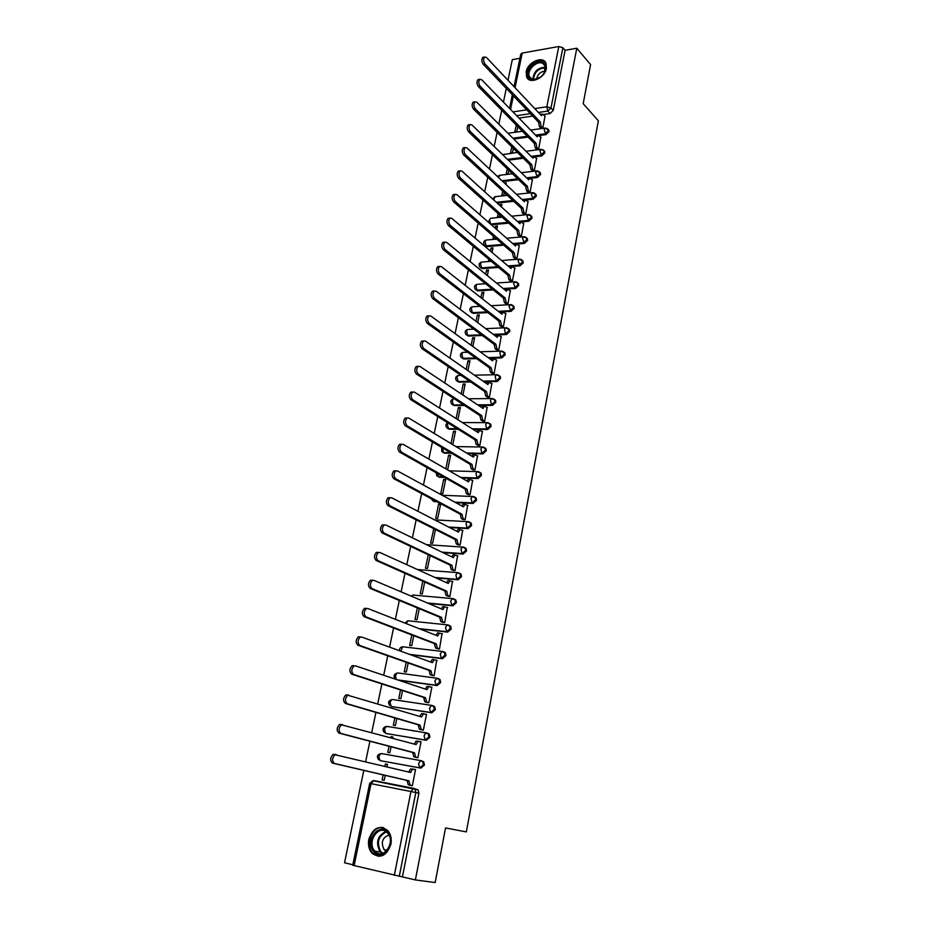 <?xml version="1.0" encoding="UTF-8"?>
<svg xmlns="http://www.w3.org/2000/svg" width="929" height="929" viewBox="0 0 929 929"><rect width="100%" height="100%" fill="white"/><g stroke="black" fill="none" stroke-linecap="round" stroke-linejoin="round"><path stroke-width="1.39" d="M539.377 135.529L545.904 134.635L549.097 131.546L548.191 129.352M535.081 156.792L541.7 155.956L544.905 152.867L543.964 150.626L544.08 152.031L540.875 155.12L531.098 156.362M530.726 178.275L537.45 177.485L540.666 174.408L539.679 172.097M526.313 199.967L533.153 199.247L536.381 196.158L535.359 193.789M521.831 221.892L528.81 221.218L532.062 218.129L530.982 215.702M517.256 244.025L524.432 243.421L527.695 240.332L526.569 237.836M508.871 266.669L520.008 265.845L523.282 262.756L522.098 260.201M504.052 289.221L515.537 288.501L518.823 285.412L517.581 282.788M499.152 312.005L511.008 311.389L514.318 308.3L513.017 305.606M494.158 335.021L506.444 334.521L509.766 331.432L509.568 329.656L508.407 328.669M489.072 358.257L501.834 357.897L505.167 354.808L504.946 352.962L503.739 351.963M483.881 381.738L497.178 381.517L500.522 378.417L500.29 376.524L499.024 375.513M478.574 405.45L492.463 405.381L495.819 402.292L495.575 400.329L494.251 399.307M473.128 429.395L487.702 429.5L491.069 426.411L490.802 424.379L489.42 423.345M467.542 453.584L482.883 453.875L486.273 450.786L485.995 448.695L484.543 447.65M461.771 478.005L478.029 478.516L481.431 475.427L481.117 473.267L479.608 472.211M455.802 502.659L473.105 503.425L476.531 500.336L476.194 498.095L474.858 497.085M449.566 527.533L468.135 528.601L471.572 525.512L471.224 523.201L469.83 522.179M443.005 552.639L463.118 554.056L466.567 550.967L466.184 548.574L464.744 547.553M436.026 577.943L458.032 579.789L461.504 576.7L461.098 574.227L459.6 573.193M428.466 603.42L452.899 605.801L456.383 602.724L455.942 600.146L454.397 599.124M420.082 629.038L447.708 632.103L451.204 629.026L450.739 626.367L449.137 625.345M410.444 654.69L442.459 658.707L445.966 655.63L445.467 652.866L443.807 651.856M398.692 680.237L437.153 685.602L440.671 682.525L440.137 679.668L438.511 678.669M391.713 706.551L431.776 712.798L435.318 709.733L434.749 706.772L433.158 705.796M386.348 733.515L426.353 740.308L429.906 737.243L429.291 734.165L427.746 733.225M380.913 760.781L420.86 768.132L424.437 765.066L423.763 761.885L421.522 760.77M368.813 839.293C367.826 844.902 368.906 849.559 372.03 853.263C380.333 859.023 386.627 856.039 390.912 844.31C391.852 838.817 390.83 834.242 387.834 830.596C379.508 824.638 373.168 827.542 368.813 839.293M526.186 71.788L526.546 76.828C529.356 84.853 544.858 78.326 546.403 68.363L546.066 63.439C543.233 55.287 527.73 61.883 526.186 71.788M519.915 58.283L512.32 59.63L508 80.277M506.293 88.441L503.437 102.109M501.73 110.296L498.827 124.172M497.12 132.382L494.17 146.468M492.451 154.702L489.467 168.997M487.748 177.253L484.706 191.769M482.987 200.037L479.898 214.773M478.168 223.065L475.044 238.033M473.302 246.348L470.132 261.537M468.39 269.874L465.174 285.308M463.42 293.657L460.145 309.322M458.403 317.695L455.082 333.604M453.317 342L449.95 358.153M448.184 366.572L444.759 382.969M442.994 391.411L439.522 408.063M437.756 416.529L434.215 433.437M432.449 441.925L428.861 459.1M427.073 467.612L423.438 485.054M421.65 493.578L417.945 511.298M416.169 519.845L412.406 537.845M410.618 546.415L406.797 564.693M404.998 573.286L401.119 591.854M399.319 600.471L395.382 619.329M393.571 627.969L389.576 647.13M387.765 655.781L383.7 675.255M381.877 683.93L377.755 703.717M375.931 712.415L371.728 732.516M369.916 741.226L365.643 761.652M363.82 770.385L344.52 862.762L352.823 864.771M514.039 86.652L520.774 54.114L522.226 53.069L558.805 46.508L562.869 47.716L565.087 50.305L553.254 110.435L550.073 113.524L543.628 114.464M532.7 116.079L518.986 118.099M590.6 64.624L576.804 48.227L415.379 879.937L435.167 882.55L445.537 827.936L466.323 831.908L598.369 120.805L583.18 103.665L590.6 64.624M565.087 50.305L576.804 48.227M415.379 879.937L352.73 865.224L369.672 783.426L371.066 783.67L354.1 865.642M410.212 785.226L412.325 785.737L415.542 769.56L413.858 769.258M386.952 766.797L387.451 764.37L385.384 763.986L387.428 764.486M389.019 746.242L387.753 752.397L389.82 752.769L391.051 746.777M415.762 757.298L417.876 757.774L421.046 741.795L420.024 741.621M392.793 738.23L393.037 737.034L390.97 736.685L393.002 737.231M412.685 730.74L413.765 731.053M394.813 717.943L393.315 725.224L395.382 725.561L396.822 718.523M421.255 729.683L423.357 730.136L426.504 714.331L425.737 714.215M424.239 732.772L423.171 732.47M400.538 689.957L398.82 698.341L400.887 698.654L402.524 690.595M426.69 702.382L428.78 702.8L431.88 687.181L431.277 687.088M406.205 662.296L404.266 671.76L406.321 672.039L408.168 662.992M432.055 675.383L434.145 675.778L436.688 660.264M411.802 634.948L409.654 645.469L411.698 645.713L413.753 635.703M437.362 648.686L439.452 649.057L442.018 633.717M417.342 607.914L414.984 619.457L417.028 619.678L419.269 608.716M442.61 622.279L444.689 622.627L447.279 607.473M422.823 581.194L420.245 593.736L422.289 593.921L424.716 582.03M447.813 596.163L449.88 596.488L452.469 581.508M428.234 554.764L425.459 568.293L427.491 568.455L430.104 555.647M452.946 570.336L455.013 570.638L457.591 555.821M433.785 528.729L430.615 543.117L432.647 543.244L435.434 529.565M458.02 544.789L460.087 545.068L462.654 530.413M433.564 528.717L435.422 529.646M438.639 503.959L435.713 518.208L437.733 518.312L440.648 504.052L438.639 503.959L440.474 504.935M463.048 519.52L465.104 519.764L467.659 505.283M443.656 479.469L440.764 493.566L442.785 493.647L445.665 479.538L443.656 479.469L445.467 480.49M468.019 494.518L470.062 494.739L472.606 480.421M446.443 469.203L447.766 469.238L450.623 455.268L448.614 455.233L450.414 456.29M472.942 469.784L474.974 469.993L477.506 455.825M477.808 445.316L479.84 445.502L482.348 431.486M452.783 444.666L455.524 431.265L453.526 431.253L455.303 432.357M482.627 421.104L484.648 421.267L487.133 407.401M457.881 419.722L460.378 407.506L458.38 407.517L460.145 408.655M487.388 397.147L489.409 397.287L491.871 383.572M462.932 395.046L465.185 384.002L463.199 384.025L464.941 385.21M492.103 373.435L494.112 373.563L496.562 359.987M467.914 370.636L469.946 360.731L467.961 360.789L469.679 361.996M496.771 349.978L498.768 350.082L501.195 336.658M472.849 346.494L474.649 337.703L472.664 337.773L474.382 339.027M501.381 326.764L503.379 326.845L505.782 313.561M477.738 322.607L479.306 314.896L477.332 315.001L479.027 316.29M505.957 303.783L507.942 303.841L510.323 290.696M482.557 298.975L483.916 292.333L481.954 292.461L483.626 293.785M483.997 282.451L484.613 282.939M510.474 281.046L512.46 281.081L514.817 268.075M487.342 275.588L488.48 270.002L486.517 270.142L488.178 271.5M488.747 259.249L488.445 260.77L490.384 260.619M514.956 258.529L516.93 258.552L519.265 245.686M492.068 252.444L492.997 247.892L491.046 248.055L492.684 249.448M493.45 236.303L492.939 238.776L494.902 238.602L495.087 237.708M519.381 236.256L521.355 236.256L523.677 223.517M496.748 229.544L497.479 225.991L495.529 226.177L497.143 227.605M498.107 213.589L497.41 216.991L499.361 216.805L499.721 215.029M523.77 214.193L525.733 214.181L528.032 201.57M501.381 206.888L501.904 204.322L499.953 204.531L501.567 205.983M502.705 191.107L501.823 195.427L503.762 195.218L504.308 192.582M528.113 192.361L530.076 192.326L532.34 179.843M505.968 184.465L506.293 182.862L504.482 183.071M507.269 168.857L506.189 174.083L508.128 173.851L508.848 170.367M532.41 170.739L534.361 170.692L536.614 158.336M510.497 162.261L509.916 161.704M511.774 146.84L510.52 152.937L512.46 152.693L513.342 148.385M536.672 149.337L538.611 149.279L540.841 137.039M516.234 125.043L514.805 132.011L516.745 131.732L517.79 126.611M540.887 128.156L542.826 128.074L545.033 115.962M528.078 137.074L513.737 139.048M523.375 158.278L508.349 160.194M527.475 178.658L528.613 178.24M518.591 179.692L502.833 181.527M513.725 201.314L497.166 203.068M518.997 222.159L518.289 222.228M508.767 223.134L491.487 224.795L490.466 224.04M515.514 244.176L513.621 244.339M503.704 245.175L486.993 246.603L484.264 244.884C483.057 242.655 483.637 241.052 485.995 240.077L485.089 241.679L486.111 245.848L502.833 244.42M498.536 267.436L482.465 268.62L479.736 266.925C478.493 264.672 479.074 263.058 481.466 262.083L480.537 263.72L481.57 267.889L497.654 266.693M493.253 289.906L477.889 290.87L475.149 289.186C473.895 286.91 474.475 285.284 476.902 284.309L475.938 285.993L476.983 290.162L492.37 289.186M487.841 312.597L473.256 313.34L470.527 311.668C469.238 309.38 469.819 307.743 472.292 306.756L471.293 308.498L472.35 312.655L486.947 311.889M482.29 335.497L468.588 336.054L465.859 334.394C464.535 332.071 465.127 330.422 467.624 329.435L466.602 331.223L467.67 335.381L481.373 334.823M476.565 358.617L463.861 358.989L461.144 357.34C459.785 355.006 460.378 353.334 462.921 352.346L461.864 354.181L462.944 358.339L475.648 357.967M470.666 381.958L459.1 382.156L456.383 380.53C454.989 378.161 455.582 376.489 458.171 375.502L457.068 377.383L458.16 381.529L469.737 381.331M464.546 405.52L454.281 405.567L451.575 403.964C450.135 401.572 450.739 399.876 453.364 398.889L452.237 400.817L453.329 404.963L463.606 404.905M458.183 429.291L449.415 429.233L446.71 427.654C445.351 425.668 445.676 424.03 447.708 422.753M451.529 453.271L444.492 453.131L441.798 451.575L441.681 447.418M444.526 477.448L439.522 477.297L436.839 475.764L436.061 472.675M437.083 501.823L433.506 501.184L430.94 498.536M383.143 774.879L382.121 779.884L384.2 780.29L385.21 775.367M499.953 204.531L499.779 205.425M495.529 226.177L495.122 228.128M491.046 248.055L490.431 251.062M486.517 270.142L485.681 274.229M481.954 292.461L480.885 297.652M477.332 315.001L476.043 321.329M472.664 337.773L471.142 345.251M467.961 360.789L466.184 369.44M463.199 384.025L461.179 393.884M458.38 407.517L456.116 418.596M453.526 431.253L450.995 443.586M448.614 455.233L445.827 468.843M390.97 736.685L390.772 737.684M385.384 763.986L384.908 766.309M485.193 245.732L486.993 246.603M480.688 267.784L482.465 268.62M476.147 290.045L477.889 290.87M471.549 312.55L473.256 313.34M466.915 335.276L468.588 336.054M462.236 358.234L463.861 358.989M457.498 381.436L459.1 382.156M452.725 404.881L454.281 405.567M447.906 428.559L449.415 429.233M443.028 452.504L444.492 453.131M437.814 476.31L439.522 477.297M432.809 500.731L434.493 501.706M428.223 525.919L428.989 526.313M388.194 726.71L387.439 726.71M382.609 753.837L381.703 753.86M376.059 781.289L376.965 781.277M402.443 876.802L418.898 793.215L418.178 789.917L413.8 788.361M415.518 769.665L412.441 769.235L410.56 772.498L335.032 754.754C332.025 758.076 331.816 760.979 334.405 763.464L408.911 780.801L410.119 785.144L408.272 784.784L407.053 780.441L332.489 763.104C329.888 760.619 330.097 757.716 333.116 754.406L336.147 754.534M408.725 772.057L410.583 768.898L413.184 769.096M412.337 785.713L408.272 784.784M412.348 785.644L410.119 785.144M408.911 780.801L407.053 780.441M421.034 741.899L417.945 741.4L416.122 744.57L341.431 724.817C338.516 728.069 338.33 730.937 340.873 733.422L414.497 752.78L415.693 757.123L413.846 756.798L412.639 752.455L338.957 733.097C336.414 730.6 336.6 727.744 339.515 724.492L342.453 724.585M414.311 744.083L416.087 741.087L418.619 741.249M417.051 757.634L413.846 756.798M417.899 757.692L415.693 757.123M414.497 752.78L412.639 752.455M426.481 714.436L423.38 713.878L421.627 716.967L347.748 695.24C344.926 698.422 344.764 701.256 347.26 703.752L420.013 725.073L421.209 729.439L419.362 729.137L418.166 724.771L345.356 703.45C342.847 700.954 343.01 698.12 345.843 694.95L348.665 694.997M421.685 716.7L419.838 716.41L421.534 713.6L423.996 713.727M422.126 729.927L419.362 729.137M423.38 730.066L421.209 729.439M420.013 725.073L418.166 724.771M373.679 851.579C364.423 841.639 378.869 821.55 387.579 832.256C397.043 842.139 382.33 862.576 373.679 851.579M387.579 833.058L387.544 833.023C379.462 823.187 366.154 841.767 374.701 850.952L374.898 851.173C383.038 860.869 396.218 842.057 387.579 833.058M386.267 851.161L384.049 849.559C380.716 842.452 382.33 837.61 388.914 835.02M383.735 827.774C373.086 824.429 364.342 844.252 372.645 853.019L378.986 856.41M530.9 79.139C522.121 75.458 534.454 57.946 542.757 62.313C545.962 64.182 546.6 67.399 544.673 71.974C541.874 76.91 538.1 79.488 533.339 79.72L530.9 79.139M543.012 74.587L544.464 72.288L545.044 65.82L542.687 63.346C536.788 60.13 526.36 70.511 529.425 76.526L531.713 78.919L533.966 79.453L540.132 77.362M536.683 79.093C537.543 74.366 540.295 71.719 544.94 71.15M545.59 62.522L543.639 61.07C536.312 57.087 523.399 69.977 527.196 77.421L528.322 79.139M431.869 687.286L428.768 686.67L427.073 689.666L355.412 665.861L353.995 666.023C351.255 669.135 351.116 671.934 353.566 674.442L425.47 697.679L426.643 702.057L424.808 701.778L423.636 697.412L351.661 674.175C349.199 671.667 349.35 668.868 352.091 665.768L353.508 665.605M427.352 702.591L424.808 701.778M425.296 689.074L426.922 686.415L429.314 686.508M428.803 702.742L426.643 702.057M425.47 697.679L423.636 697.412M437.187 660.438L434.087 659.764L432.449 662.667L361.625 637.004L360.173 637.155C357.514 640.197 357.386 642.973 359.802 645.481L430.87 670.599L432.031 674.977L430.197 674.733L429.035 670.355L357.909 645.237C355.482 642.74 355.61 639.965 358.269 636.922L359.732 636.771M432.6 675.569L430.197 674.733M430.696 662.04L432.252 659.532L433.251 659.439M434.157 675.72L432.031 674.977M430.87 670.599L429.035 670.355M442.459 633.892L439.347 633.148L437.768 635.982L367.768 608.483L366.27 608.623C363.692 611.607 363.587 614.348 365.956 616.856L436.212 643.82L437.362 648.21L435.527 647.989L434.377 643.6L364.063 616.659C361.695 614.15 361.799 611.398 364.377 608.425L365.875 608.298M437.838 648.86L435.527 647.989M436.038 635.297L437.524 632.939L438.546 632.858M439.463 648.999L437.362 648.21M436.212 643.82L434.377 643.6M447.673 607.636L444.561 606.823L443.028 609.587L373.83 580.311L372.308 580.439C369.8 583.354 369.719 586.071 372.053 588.591L441.484 617.332L442.622 621.733L440.799 621.536L439.661 617.146L370.16 588.417C367.826 585.897 367.907 583.18 370.416 580.265L371.937 580.149M443.028 622.453L440.799 621.536M441.321 608.855L442.738 606.649L443.783 606.579M444.701 622.581L442.622 621.733M449.741 625.983L450.495 626.065M441.484 617.332L439.661 617.146M452.818 581.67L449.717 580.799L448.242 583.47L379.822 552.476L378.266 552.581C375.839 555.437 375.769 558.12 378.057 560.651L446.71 591.146L447.836 595.547L446.013 595.373L444.886 590.983L376.175 560.501C373.888 557.981 373.957 555.298 376.384 552.441L377.94 552.337M448.184 596.325L446.013 595.373M446.547 582.715L447.894 580.637L448.962 580.579M449.891 596.453L447.836 595.547M446.71 591.146L444.886 590.983M457.916 555.983L454.815 555.043L453.387 557.655L385.744 524.955L384.165 525.048C381.807 527.846 381.749 530.505 384.002 533.037L451.877 565.238L452.98 569.651L451.169 569.5L450.054 565.099L382.121 532.921C379.868 530.389 379.926 527.73 382.283 524.931L383.863 524.85M453.294 570.499L451.169 569.5M451.726 556.854L453.004 554.915L454.084 554.868M455.013 570.603L452.98 569.651M451.877 565.238L450.054 565.099M462.956 530.575L459.855 529.576L458.473 532.108L391.597 497.758L389.994 497.828C387.707 500.58 387.66 503.216 389.878 505.748L456.975 539.61L458.078 544.034L456.267 543.906L455.164 539.505L388.008 505.655C385.79 503.123 385.825 500.487 388.113 497.747L389.727 497.677M458.345 544.951L456.267 543.906M456.836 531.272L458.043 529.472L459.158 529.437M460.087 545.033L458.078 544.034M456.975 539.61L455.164 539.505M467.949 505.446L464.848 504.377L463.513 506.851L397.38 470.887L395.754 470.933C393.536 473.627 393.501 476.24 395.684 478.772L462.027 514.271L463.118 518.696L461.318 518.603L460.227 514.178L393.815 478.714C391.632 476.182 391.655 473.569 393.884 470.875L395.51 470.829M463.35 519.671L461.318 518.603M461.899 505.968L463.037 504.296L464.163 504.273M465.104 519.752L463.118 518.696M462.027 514.271L460.227 514.178M472.884 480.572L469.784 479.457L468.495 481.861L403.105 444.317L401.456 444.341C399.296 446.977 399.284 449.578 401.421 452.121L467.032 489.2L468.1 493.624L466.3 493.554L465.232 489.13L399.551 452.086C397.415 449.543 397.426 446.954 399.586 444.317L401.235 444.283M468.309 494.669L466.3 493.554M466.904 480.943L467.984 479.399L469.133 479.387M470.074 494.727L468.1 493.624M467.032 489.2L465.232 489.13M477.761 455.976L474.673 454.792L473.418 457.138L408.748 418.05L407.088 418.062C404.986 420.651 404.986 423.218 407.088 425.761L471.967 464.395L473.035 468.831L471.247 468.785L470.179 464.349L405.23 425.749C403.128 423.206 403.128 420.64 405.23 418.062L406.89 418.05M473.209 469.935L471.247 468.785M471.851 456.185L472.873 454.757L474.034 454.769M474.986 469.981L473.035 468.831M471.967 464.395L470.179 464.349M482.592 431.637L479.503 430.394L478.296 432.67L414.346 392.084L412.662 392.073C410.618 394.616 410.63 397.159 412.697 399.714L476.867 439.858L477.912 444.294L476.124 444.271L475.067 439.835L410.85 399.725C408.772 397.171 408.76 394.628 410.804 392.096L412.43 392.073M478.063 445.467L476.124 444.271M476.751 431.695L477.715 430.382L478.876 430.394M479.84 445.49L477.912 444.294M476.867 439.858L475.067 439.835M487.365 407.552L484.288 406.252L483.115 408.47L419.862 366.421L418.166 366.386C416.18 368.871 416.204 371.391 418.247 373.957L481.698 415.577L482.743 420.024L480.955 420.024L479.921 415.577L416.389 373.992C414.357 371.437 414.334 368.918 416.32 366.432L417.887 366.386M482.859 421.255L480.955 420.024M481.605 407.471L483.626 406.252M484.648 421.267L482.743 420.024M481.698 415.577L479.921 415.577M492.091 383.723L489.026 382.365L487.888 384.525L425.331 341.036L423.612 340.978C421.685 343.416 421.72 345.925 423.729 348.491L486.494 391.562L487.516 396.009L485.739 396.021L484.706 391.585L421.882 348.561C419.873 345.994 419.838 343.486 421.766 341.048L423.287 340.989M487.62 397.298L485.739 396.021M486.401 383.491L488.34 382.376M489.397 397.287L487.516 396.009M486.494 391.562L484.706 391.585M496.771 360.15L493.705 358.722L492.614 360.835L430.731 315.941L429.001 315.86C427.131 318.252 427.177 320.737 429.14 323.315L491.22 367.791L492.242 372.239L490.477 372.285L489.455 367.838L427.305 323.397C425.331 320.83 425.285 318.345 427.166 315.953L428.629 315.872M492.324 373.597L490.477 372.285M491.151 359.778L492.997 358.745M494.1 373.563L492.242 372.239M491.22 367.791L489.455 367.838M501.405 336.809L498.35 335.334L497.282 337.378L436.073 291.125L434.331 291.021C432.508 293.378 432.566 295.84 434.505 298.418L495.912 344.276L496.922 348.723L495.157 348.781L494.147 344.334L432.67 298.523C430.731 295.956 430.673 293.494 432.496 291.137L433.913 291.044M496.98 350.14L495.157 348.781M495.854 336.298L497.607 335.357M498.745 350.082L496.922 348.723M495.912 344.276L494.147 344.334M505.991 313.723L502.937 312.179L501.915 314.176L441.356 266.588L439.603 266.449C437.826 268.771 437.896 271.21 439.8 273.8L500.557 320.993L501.555 325.452L499.79 325.533L498.792 321.074L437.977 273.927C436.073 271.349 436.003 268.899 437.78 266.588L439.138 266.484M501.59 326.927L499.79 325.533M500.51 313.073L502.171 312.214M503.355 326.845L501.555 325.452M500.557 320.993L498.792 321.074M510.52 290.858L507.489 289.267L506.491 291.218L446.57 242.318L444.817 242.155C443.098 244.432 443.168 246.859 445.037 249.448L505.144 297.965L506.131 302.424L504.377 302.517L503.39 298.058L443.214 249.599C441.345 247.021 441.275 244.594 442.994 242.318L444.306 242.202M506.154 303.946L504.377 302.517M505.121 290.092L506.688 289.314M507.908 303.853L506.131 302.424M505.144 297.965L503.39 298.058M515.014 268.237L511.984 266.588L511.02 268.481L451.738 218.315L449.973 218.129C448.301 220.359 448.382 222.774 450.228 225.364L509.684 275.158L510.671 279.629L508.918 279.745L507.931 275.286L448.405 225.538C446.559 222.948 446.477 220.545 448.161 218.315L449.427 218.187M510.671 281.208L508.918 279.745M509.673 267.343L511.159 266.646M512.425 281.092L510.671 279.629M509.684 275.158L507.931 275.286M519.45 245.848L516.443 244.13L515.502 245.988L456.847 194.567L455.082 194.358C453.445 196.553 453.538 198.945 455.349 201.547L514.19 252.595L515.154 257.066L513.412 257.205L512.436 252.734L453.538 201.744C451.726 199.154 451.633 196.762 453.271 194.567L454.478 194.428M515.142 258.692L513.412 257.205M514.19 244.838L515.583 244.211M516.884 258.564L515.154 257.066M514.19 252.595L512.436 252.734M523.851 223.68L520.844 221.915L519.938 223.715L461.91 171.087L460.134 170.843C458.543 173.003 458.636 175.384 460.424 177.985L518.637 230.264L519.601 234.735L517.848 234.886L516.896 230.427L458.612 178.205C456.824 175.604 456.731 173.235 458.322 171.075L459.495 170.924M519.566 236.419L517.848 234.886M518.661 222.554L519.973 221.996M521.308 236.256L519.601 234.735M518.637 230.264L516.896 230.427M528.206 201.732L525.21 199.909L524.339 201.674L466.904 147.862L465.127 147.595C463.571 149.708 463.676 152.077 465.441 154.678L523.039 208.154L523.991 212.625L522.261 212.799L521.308 208.328L463.641 154.922C461.876 152.321 461.771 149.952 463.327 147.839L464.442 147.688M523.944 214.355L522.261 212.799M523.085 200.501L524.316 200.014M525.686 214.181L523.991 212.625M523.039 208.154L521.308 208.328M532.514 180.017L529.542 178.136L528.682 179.854L471.851 124.881L470.074 124.579C468.564 126.669 468.669 129.015 470.399 131.628L527.405 186.264L528.346 190.735L526.615 190.933L525.675 186.462L468.599 131.883C466.869 129.282 466.764 126.936 468.274 124.846L469.354 124.683M528.287 192.524L526.615 190.933M530.018 192.338L528.346 190.735M527.405 186.264L525.675 186.462M536.788 158.499L533.815 156.571L532.991 158.255L476.751 102.144L474.963 101.818C473.488 103.874 473.604 106.208 475.311 108.821L531.725 164.607L532.654 169.078L530.923 169.287L529.994 164.816L473.511 109.099C471.816 106.487 471.7 104.153 473.163 102.097L474.196 101.935M532.584 170.913L530.923 169.287M531.806 157.071L532.874 156.699M534.303 170.704L532.654 169.078M531.725 164.607L529.994 164.816M541.015 137.213L538.054 135.228L537.252 136.865L481.582 79.65L479.805 79.29C478.365 81.311 478.481 83.633 480.165 86.258L535.998 143.147L536.916 147.63L535.197 147.85L534.28 143.38L478.377 86.548C476.693 83.935 476.577 81.613 478.017 79.604L479.004 79.43M536.834 149.511L535.197 147.85M536.091 135.68L537.09 135.355M538.553 149.279L536.916 147.63M535.998 143.147L534.28 143.38M545.195 116.125L542.257 114.093L541.468 115.695L486.378 57.389L484.59 57.006C483.196 59.003 483.312 61.302 484.973 63.927L540.237 121.92L541.142 126.39L539.424 126.634L538.518 122.163L483.185 64.24C481.536 61.628 481.408 59.317 482.813 57.331L483.765 57.157M541.05 128.318L539.424 126.634M540.353 114.499L541.259 114.232M542.757 128.074L541.142 126.39M540.237 121.92L538.518 122.163M547.239 128.446L548.284 130.687L545.091 133.776L535.534 135.1M545.904 134.635L544.139 129.503L545.66 127.993M541.7 155.956L539.912 150.846L541.491 149.302M538.646 171.203L539.83 173.584L536.614 176.673L526.604 177.845M537.45 177.485L535.638 172.411L537.276 170.82M534.291 192.907L535.545 195.357L532.305 198.446L522.052 199.538M533.153 199.247L531.33 194.184L533.014 192.57M529.878 214.831L531.074 215.818L531.214 217.34L527.962 220.44L517.441 221.45M528.81 221.218L526.975 216.178L528.717 214.529M525.419 236.976L526.685 237.987L526.836 239.554L523.573 242.655L512.75 243.572M524.432 243.421L522.574 238.393L523.445 236.767L524.374 236.709M520.914 259.354L522.249 260.387L522.412 262.001L519.137 265.102L508 265.926M520.008 265.845L518.127 260.852L519.032 259.179L519.996 259.133M516.361 281.963L517.767 283.008L517.952 284.68L514.654 287.781L503.17 288.501M515.537 288.501L513.632 283.531L514.573 281.812L515.56 281.777M511.751 304.805L513.249 305.862L513.435 307.592L510.126 310.692L498.258 311.308M511.008 311.389L509.092 306.442L510.067 304.677L511.089 304.654M507.095 327.891L508.674 328.959L508.871 330.736L505.55 333.836L493.253 334.335M506.444 334.521L505.55 333.836L504.505 329.598L505.515 327.786L506.572 327.763M502.392 351.208L504.052 352.288L504.261 354.135L500.928 357.224L488.155 357.595M501.834 357.897L500.928 357.224L499.872 352.997L500.905 351.127L501.997 351.127M497.63 374.782L499.372 375.873L499.605 377.766L496.26 380.867L482.964 381.099M497.178 381.517L496.26 380.867L495.192 376.64L496.26 374.724L497.387 374.735M492.823 398.611L494.646 399.702L494.902 401.665L491.534 404.754L477.645 404.835M492.463 405.381L491.534 404.754L490.466 400.538L491.569 398.564L492.718 398.587M487.957 422.683L489.873 423.775L490.14 425.807L486.761 428.896L472.187 428.803M487.702 429.5L486.761 428.896L485.681 424.681L486.819 422.66L487.992 422.683M483.254 447.058L485.054 448.115L485.333 450.205L481.942 453.294L466.59 453.004M482.883 453.875L481.942 453.294L480.85 449.09L482.023 447.012L483.185 447.023M478.458 471.688L480.165 472.698L480.479 474.87L477.065 477.959L460.807 477.448M478.029 478.516L477.065 477.959L475.962 473.767L477.181 471.618L478.319 471.618M473.616 496.585L475.23 497.561L475.567 499.802L472.141 502.891L454.827 502.124M473.105 503.425L472.141 502.891L471.015 498.699L472.292 496.492L473.407 496.469M468.75 521.773L470.248 522.69L470.597 525.001L467.159 528.09L448.579 527.033M468.135 528.601L467.159 528.09L466.033 523.91L467.333 521.633L468.448 521.61M463.896 547.251L465.197 548.087L465.58 550.479L462.131 553.568L442.007 552.151M463.118 554.056L462.131 553.568L460.981 549.399L462.34 547.053L463.42 547.007M419.792 569.744L458.345 572.694L460.099 573.75L460.505 576.235L457.033 579.324L435.016 577.478M458.032 579.789L457.033 579.324L455.884 575.167L457.277 572.752L461.098 574.227M414.671 595.21L453.213 598.659L454.943 599.704L455.373 602.282L451.889 605.371L427.445 602.991M452.899 605.801L451.889 605.371L450.716 601.214L452.168 598.729L455.942 600.146M407.97 620.793L448.022 624.915L449.717 625.949L450.182 628.619L446.686 631.697L419.049 628.631M447.708 632.103L446.686 631.697L445.502 627.551L447.012 624.996L450.739 626.367M402.559 646.781L442.785 651.461L444.434 652.483L444.945 655.235L441.426 658.324L409.399 654.318M442.459 658.707L441.426 658.324L440.23 654.19L441.786 651.554L445.467 652.866M398.111 672.979L437.478 678.309L439.103 679.308L439.638 682.165L436.107 685.242L397.624 679.889M437.153 685.602L436.107 685.242L434.888 681.12L436.502 678.414L440.137 679.668M431.764 705.413L392.642 699.537L432.113 705.459L433.692 706.435L434.273 709.396L430.719 712.473L392.305 706.725M431.776 712.798L430.719 712.473L429.5 708.362L431.172 705.564L434.749 706.772M426.434 732.876L387.103 726.397L426.69 732.923L428.223 733.864L428.85 736.941L425.285 740.007L386.766 733.631M426.353 740.308L425.285 740.007L424.042 735.907L425.772 733.027L429.291 734.165M421.034 760.665L381.505 753.558L421.197 760.688L422.695 761.606L423.357 764.799L419.78 767.865L381.169 760.839M420.86 768.132L419.78 767.865L418.526 763.777L420.314 760.805L423.763 761.885M550.073 113.524L547.785 111.074L538.425 112.467M530.389 113.652L516.652 115.695M512.959 111.886L526.72 109.819M534.779 108.6L546.844 106.789L558.805 46.508M522.226 53.069L515.049 87.732M513.377 95.838L510.555 109.425M394.302 875.397L410.943 791.52L371.066 783.67L373.83 780.569L413.66 788.326L415.112 789.22L415.82 792.53L399.261 876.384M527.242 136.238L512.901 138.212M522.539 157.454L507.513 159.37M517.743 178.879L501.985 180.725M512.866 200.525L496.307 202.29M507.896 222.368L490.617 224.028L489.595 219.848L490.466 218.292L488.236 222.077M457.242 428.699L448.452 428.641L447.348 424.507L448.022 422.95M450.577 452.702L443.528 452.562L442.541 447.929M443.551 476.902L438.546 476.74L437.304 473.384M436.096 501.3L433.506 501.184L432.357 499.303M378.707 759.759C376.5 756.845 377.139 754.812 380.611 753.663L378.788 756.566L380.066 760.572M413.312 595.083L414.183 595.001M418.619 569.64L419.42 569.57M427.99 525.814L427.224 525.419M542.966 149.72L543.964 150.637L540.69 149.383L526.011 151.299M384.281 732.493C382.144 729.625 382.771 727.628 386.174 726.501L384.409 729.311L385.674 733.341M389.785 705.541C387.718 702.707 388.357 700.745 391.678 699.63L389.971 702.37L391.225 706.4M395.243 678.878C393.246 676.091 393.873 674.152 397.124 673.06L395.475 675.708L396.16 679.401M399.54 650.741C399.296 648.547 400.283 647.223 402.512 646.781L400.84 651.217M404.951 623.092L407.843 620.781L406.252 623.603M411.036 596.046L413.115 595.059L411.965 596.441M459.263 375.479L461.132 375.444M463.989 352.323L467.589 352.207M468.657 329.4L473.79 329.168M473.279 306.709L479.782 306.349M477.866 284.239L485.588 283.728M482.406 262.013L491.232 261.328M486.889 239.996L496.713 239.125M491.336 218.199L502.066 217.142M495.749 196.623L494.054 198.237L494.042 200.234M500.104 175.267L498.397 177.369M504.424 154.109L503.03 155.038M508.709 133.161L522.342 131.244M418.898 793.215L410.943 791.52L413.66 788.326M553.254 110.435L550.978 107.973L547.785 111.074L546.844 106.789L550.978 107.973L562.869 47.716M410.618 772.231L408.76 771.883M408.853 781.068L406.995 780.708M334.405 763.464L332.489 763.104M416.18 744.303L414.334 743.99M414.439 753.047L412.592 752.722M340.873 733.422L338.957 733.097M419.966 725.34L418.12 725.038M347.26 703.752L345.356 703.45M382.098 853.507L380.066 851.788C375.479 842.684 377.371 835.914 385.732 831.49M386.371 831.931C378.196 836.146 376.338 842.696 380.785 851.568L382.841 853.286M532.863 79.313C533.687 71.591 537.879 67.562 545.428 67.236M545.486 67.863C538.344 68.27 534.338 72.114 533.478 79.418M427.119 689.411L425.656 689.202M425.424 697.946L423.578 697.679M353.566 674.442L351.661 674.175M432.508 662.412L431.323 662.261M430.824 670.854L428.989 670.622M359.802 645.481L357.909 645.237M437.826 635.726L436.839 635.61M436.154 644.076L434.331 643.855M365.956 616.856L364.063 616.659M443.087 609.331L442.239 609.25M441.438 617.588L439.614 617.402M372.053 588.591L370.16 588.417M448.289 583.226L447.546 583.157M446.663 591.39L444.84 591.227M378.057 560.651L376.175 560.501M453.433 557.412L452.771 557.354M451.819 565.482L450.008 565.343M384.002 533.037L382.121 532.921M458.52 531.864L457.927 531.829M456.929 539.865L455.117 539.749M389.878 505.748L388.008 505.655M461.98 514.515L460.18 514.422M395.684 478.772L393.815 478.714M466.985 489.444L465.185 489.374M401.421 452.121L399.551 452.086M471.92 464.628L470.132 464.593M407.088 425.761L405.23 425.749M476.821 440.091L475.021 440.067M412.697 399.714L410.85 399.725M481.652 415.809L479.875 415.809M418.247 373.957L416.389 373.992M486.448 391.794L484.659 391.806M423.729 348.491L421.882 348.561M491.186 368.023L489.409 368.058M429.14 323.315L427.305 323.397M495.865 344.496L494.1 344.554M434.505 298.418L432.67 298.523M500.51 321.213L498.745 321.306M439.8 273.8L437.977 273.927M505.097 298.186L503.344 298.279M445.037 249.448L443.214 249.599M509.649 275.379L507.896 275.507M450.228 225.364L448.405 225.538M514.143 252.816L512.39 252.955M455.349 201.547L453.538 201.744M518.591 230.473L516.849 230.636M460.424 177.985L458.612 178.205M523.004 208.363L521.262 208.549M465.441 154.678L463.641 154.922M527.37 186.474L525.628 186.671M470.399 131.628L468.599 131.883M531.678 164.805L529.96 165.025M475.311 108.821L473.511 109.099M535.963 143.356L534.233 143.589M480.165 86.258L478.377 86.548M540.19 122.117L538.472 122.361M484.973 63.927L483.185 64.24M466.184 548.574L462.34 547.053L426.492 544.649M471.224 523.201L467.333 521.633L434.644 519.868M476.194 498.095L472.292 496.492L442.192 495.262M481.117 473.267L477.181 471.618L449.276 470.829M485.995 448.695L482.023 447.012L455.976 446.594M490.802 424.379L486.819 422.66L462.375 422.567M495.575 400.329L491.569 398.564L468.506 398.762M500.29 376.524L496.26 374.724L474.429 375.165M504.946 352.962L500.905 351.127L480.165 351.801M509.568 329.656L505.515 327.786L485.728 328.645M514.132 306.582L510.067 304.677L491.151 305.722M518.649 283.74L514.573 281.812L496.434 283.008M523.12 261.13L519.032 259.179L501.614 260.526M527.544 238.753L523.445 236.767L506.677 238.254M531.922 216.608L527.823 214.587L511.647 216.19M536.254 194.672L532.154 192.64L516.512 194.347M540.539 172.968L536.439 170.901L521.308 172.724M544.789 151.473L543.964 150.637M548.993 130.188L544.893 128.074L530.645 130.083M507.304 195.357L494.902 196.716L492.637 198.957M512.413 173.781L499.291 175.36L497.526 176.556M517.43 152.414L502.635 154.667M418.178 789.917L372.959 780.685L369.672 783.414M512.355 94.77L509.533 108.379M412.441 769.235L410.583 768.898M335.032 754.754L333.116 754.406M417.945 741.4L416.087 741.087M341.431 724.817L339.515 724.492M423.38 713.878L421.534 713.6M347.748 695.24L345.843 694.95M382.202 853.484L380.263 851.998L374.898 851.173M384.165 849.698L387.172 850.174M531.551 78.837L529.425 76.526M533.966 79.453L533.339 79.72M428.768 686.67L426.922 686.415M353.995 666.023L352.091 665.768M434.087 659.764L432.252 659.532M360.173 637.155L358.269 636.922M444.643 652.82L444.759 652.193M439.347 633.148L437.524 632.939M366.27 608.623L364.377 608.425M444.561 606.823L442.738 606.649M372.308 580.439L370.416 580.265M449.717 580.799L447.894 580.637M378.266 552.581L376.384 552.441M454.815 555.043L453.004 554.915M384.165 525.048L382.283 524.931M459.855 529.576L458.043 529.472M389.994 497.828L388.113 497.747M464.848 504.377L463.037 504.296M395.754 470.933L393.884 470.875M469.784 479.457L467.984 479.399M401.456 444.341L399.586 444.317M474.673 454.792L472.873 454.757M407.088 418.062L405.23 418.062M479.503 430.394L477.715 430.382M412.662 392.073L410.804 392.096M484.288 406.252L482.499 406.263M418.166 366.386L416.32 366.432M489.026 382.365L487.249 382.4M423.612 340.978L421.766 341.048M493.705 358.722L491.94 358.78M429.001 315.86L427.166 315.953M498.35 335.334L496.585 335.404M434.331 291.021L432.496 291.137M502.937 312.179L501.172 312.272M439.603 266.449L437.78 266.588M507.489 289.267L505.724 289.372M444.817 242.155L442.994 242.318M511.984 266.588L510.23 266.716M449.973 218.129L448.161 218.315M516.443 244.13L514.689 244.281M455.082 194.358L453.271 194.567M520.844 221.915L519.102 222.077M460.134 170.843L458.322 171.075M525.21 199.909L523.48 200.095M465.127 147.595L463.327 147.839M529.542 178.136L527.8 178.333M470.074 124.579L468.274 124.846M533.815 156.571L532.085 156.792M474.963 101.818L473.163 102.097M538.054 135.228L536.335 135.46M479.805 79.29L478.017 79.604M542.257 114.093L540.539 114.348M484.59 57.006L482.813 57.331"/></g></svg>
